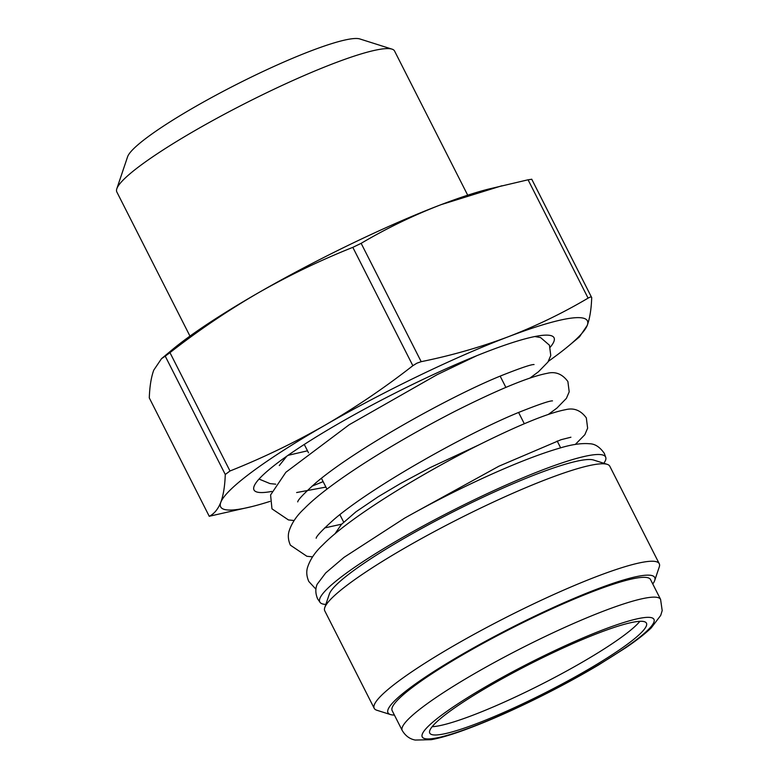 <?xml version="1.0" encoding="UTF-8"?>
<svg xmlns="http://www.w3.org/2000/svg" width="779" height="779" viewBox="0 0 779 779"><rect width="100%" height="100%" fill="white"/><g stroke="black" fill="none" stroke-linecap="round" stroke-linejoin="round"><path stroke-width="1.17" d="M550.276 347.161A168.225 22.542 153.1 0 0 553.918 341.484A168.225 22.542 153.1 0 0 554.035 337.735A168.225 22.542 153.1 0 0 404.837 388.224A168.225 22.542 153.1 0 0 254.12 486.203A168.225 22.542 153.1 0 0 253.993 489.952A168.225 22.542 153.1 0 0 271.735 491.432M531.736 179.199L591.699 297.617C591.641 296.633 590.443 296.809 588.096 298.133C562.672 313.148 536.02 326.041 508.142 336.81A205.607 27.547 153.1 0 0 418.469 375.945A205.607 27.547 153.1 0 0 324.931 425.246C294.248 442.735 262.611 457.984 230 470.993L225.267 474.489C224.897 485.892 223.407 495.152 220.808 502.28C218.071 509.135 214.244 513.799 209.337 516.253L252.007 506.554A205.607 27.547 153.1 0 0 269.962 501.403M252.007 506.554A205.607 27.547 153.1 0 1 220.808 502.28A205.607 27.547 153.1 0 1 324.931 425.246C355.477 407.485 384.787 387.63 412.851 365.692L416.96 363.16L421.186 361.67C451.148 355.594 480.127 347.307 508.142 336.81A205.607 27.547 153.1 0 1 587.23 325.408C589.83 318.28 591.319 309.02 591.699 297.617M189.969 336.1L116.811 191.916A155.722 20.867 -26.9 0 1 116.811 188.752L127.59 156.774A131.417 17.605 -26.9 0 1 127.688 156.511A131.417 17.605 -26.9 0 1 237.468 83.957A131.417 17.605 -26.9 0 1 359.84 38.95L392.003 49.135A155.722 20.867 -26.9 0 1 394.554 51.005L467.702 195.198M116.811 188.752A155.722 20.867 -26.9 0 1 116.928 188.44A155.722 20.867 -26.9 0 1 247.011 102.468A155.722 20.867 -26.9 0 1 392.003 49.135M588.096 298.133L528.065 179.793L488.988 188.985A205.607 27.547 153.1 0 0 441.099 204.653A205.607 27.547 153.1 0 0 257.888 293.089A205.607 27.547 153.1 0 0 172.383 349.605L161.496 358.681L153.765 370.132C151.165 377.25 149.675 386.52 149.295 397.913L209.259 516.331L149.295 397.913M528.065 179.793L531.658 179.277M501.939 185.753L441.099 204.653C413.221 215.423 386.569 228.315 361.144 243.33L421.186 361.67M412.851 365.692L352.819 247.352L361.144 243.33M352.819 247.352C320.208 260.352 288.571 275.6 257.888 293.089C227.341 310.86 198.032 330.705 169.968 352.644L230 470.993M225.267 474.489L165.236 356.149L169.968 352.644M165.236 356.149L161.496 358.681M579.498 336.849L587.23 325.408A205.607 27.547 153.1 0 1 568.612 345.925L579.498 336.849M548.426 361.29A205.607 27.547 153.1 0 0 568.612 345.925M312.009 486.145A205.607 27.547 153.1 0 0 323.129 481.626M404.467 518.23L344.016 557.355L325.68 572.964L317.15 584.299C315.242 588.788 315.407 593.656 317.647 598.895L320.247 602.634A160.24 21.471 -26.9 0 1 452.969 510.323A160.24 21.471 -26.9 0 1 605.848 457.74A160.24 21.471 -26.9 0 1 605.468 460.545L603.91 463.301M650.533 579.566A144.855 19.407 153.1 0 0 531.531 618.409A144.855 19.407 153.1 0 0 392.158 710.643L402.217 730.468A144.855 19.407 153.1 0 1 541.58 638.225A144.855 19.407 153.1 0 1 660.582 599.382L650.533 579.566M529.564 700.535A121.495 16.281 -26.9 0 1 429.755 733.107A121.495 16.281 -26.9 0 1 546.644 655.752A121.495 16.281 -26.9 0 1 646.453 623.171A121.495 16.281 -26.9 0 1 529.564 700.535M432.141 726.71A121.495 16.281 153.1 0 0 525.377 692.268A121.495 16.281 153.1 0 0 639.88 621.311M652.773 583.997A149.529 20.04 153.1 0 0 654.594 580.783A149.529 20.04 153.1 0 0 654.701 580.491L659.258 566.956A159.812 21.413 153.1 0 0 659.258 563.714L609.811 466.251A159.812 21.413 153.1 0 0 607.192 464.333L593.579 460.029A149.529 20.04 153.1 0 0 454.352 511.228A149.529 20.04 153.1 0 0 329.439 593.793A149.529 20.04 153.1 0 0 329.332 594.085L324.765 607.62A159.812 21.413 153.1 0 0 324.775 610.863L374.212 708.325A159.812 21.413 153.1 0 0 376.832 710.244L390.445 714.547A149.529 20.04 153.1 0 0 394.408 715.073M607.192 464.333A159.812 21.413 153.1 0 0 458.383 519.067A159.812 21.413 153.1 0 0 324.882 607.299A159.812 21.413 153.1 0 0 324.765 607.62M659.258 563.714A159.812 21.413 153.1 0 0 517.509 611.681A159.812 21.413 153.1 0 0 374.329 704.761A159.812 21.413 153.1 0 0 374.212 708.325M654.701 580.491A149.529 20.04 153.1 0 0 531.122 617.903A149.529 20.04 153.1 0 0 388.098 709.416A149.529 20.04 153.1 0 0 390.445 714.547M307.491 450.807L287.977 455.355M325.846 604.426A160.24 21.471 -26.9 0 1 320.247 602.634M547.238 654.194A129.908 17.401 -26.9 0 1 653.863 622.265A129.908 17.401 -26.9 0 1 528.97 702.083A129.908 17.401 -26.9 0 1 422.345 734.013A129.908 17.401 -26.9 0 1 547.238 654.194M605.848 457.74L604.358 453.436C599.918 447.049 594.981 443.816 589.537 443.757C581.416 443.017 571.289 444.527 559.156 448.276C540.986 453.582 518.6 462.171 491.977 474.06C462.249 487.401 433.046 502.134 404.369 518.278M402.217 730.468C406.969 738.502 413.308 739.641 415.188 740.05L431.147 739.699C438.908 738.297 448.363 735.639 459.522 731.734C479.621 724.684 502.708 714.888 528.766 702.337C553.606 690.311 576.82 677.896 598.389 665.081L625.868 647.68C636.667 640.357 645.109 633.775 651.215 627.923L660.699 615.429L662.189 610.58L660.582 599.382M304.268 444.439L308.513 452.823M321.435 478.277L326.956 489.163M339.868 514.617L343.666 522.105M341.65 524.17L324.6 527.938M325.904 487.089L296.624 492.542M529.954 378.068L538.484 371.739L547.949 362.04L550.763 355.497L549.448 345.214L540.568 337.56L534.803 336.538M476.982 355.604L437.136 374.67L349.245 424.711L285.874 472.269L270.586 494.967L271.968 508.843L288.444 519.934L294.15 520.518M548.387 414.409L556.917 408.079L566.391 398.381L569.196 391.837L567.891 381.554C562.36 374.008 555.485 371.262 547.267 373.316C529.525 376.656 498.959 389.218 455.569 411.01C397.017 440.992 330.462 481.812 304.316 508.609C296.682 515.669 291.58 523.235 289.019 531.317C287.772 535.689 288.23 540.314 290.401 545.183L306.877 556.274L312.583 556.858M575.33 444.439L584.825 434.721L587.629 428.177L586.324 417.895C580.803 410.348 573.928 407.602 565.7 409.657C547.958 412.997 517.392 425.568 474.002 447.35C415.46 477.332 348.895 518.152 322.749 544.949C315.115 552.009 310.023 559.585 307.462 567.657C306.205 572.029 306.673 576.655 308.835 581.524L315.943 589.187M416.327 511.637L498.911 466.202L561.026 439.716L570.919 437.223M316.177 538.221L316.167 538.24C316.303 536.244 322.389 529.847 334.434 519.057C373.492 485.736 469.036 432.326 520.275 411.779C539.078 404.32 549.818 400.688 552.486 400.883M297.744 501.88L297.734 501.9C297.86 499.904 303.946 493.506 315.992 482.717C355.058 449.395 450.603 395.985 501.832 375.439C520.635 367.98 531.375 364.348 534.053 364.543M279.301 465.54L286.818 456.163M259.027 479.056L270.001 483.593L275.708 484.178M557.18 441.002L560.656 447.857M334.873 533.946L341.436 524.403L355.857 511.881L378.243 496.71L400.718 483.389L430.164 467.604L478.335 445.169M500.167 376.13L505.892 387.426M518.6 412.471L524.325 423.766"/></g></svg>
